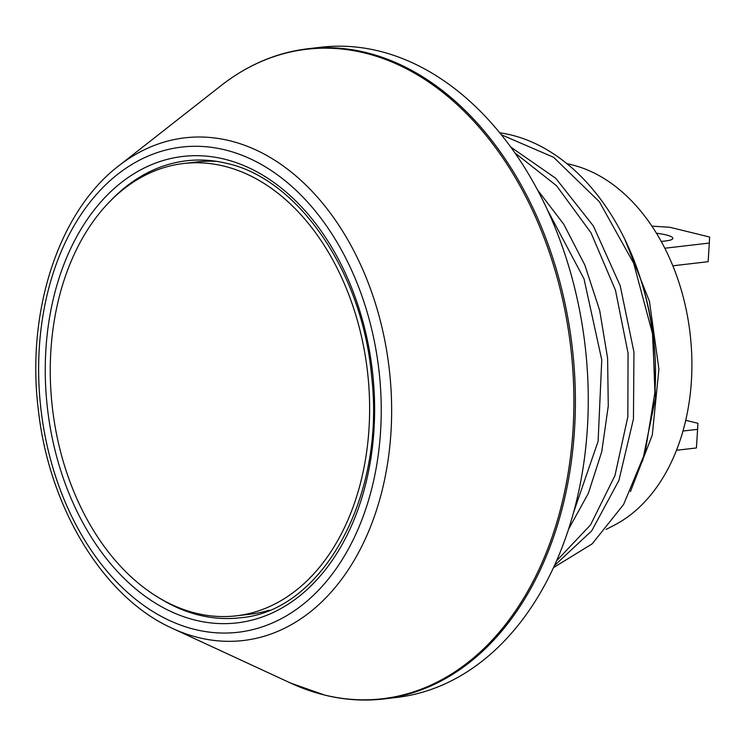 <?xml version="1.0" encoding="UTF-8"?>
<svg xmlns="http://www.w3.org/2000/svg" width="747" height="747" viewBox="0 0 747 747"><rect width="100%" height="100%" fill="white"/><g stroke="black" fill="none" stroke-linecap="round" stroke-linejoin="round"><path stroke-width="1.12" d="M606.106 529.436L614.557 525.048A187.46 130.557 -96.6 0 0 690.116 333.806A187.46 130.557 -96.6 0 0 572.678 165.031L566.684 163.518M624.763 239.199L649.451 301.368L658.919 369.223L652.271 435.109L630.449 491.591M553.583 567.571L592.194 543.835L623.605 504.468L645.137 452.598L654.904 392.399L652.822 334.843L633.652 263.196L599.383 201.765L553.62 157.309L501.237 134.703M514.832 152.855L556.552 185.732L590.998 232.793L615.463 290.181L628.059 353.219L627.844 416.751L614.958 475.587L590.532 524.926L556.664 560.726M652.822 334.843A225.323 156.917 -96.6 0 0 642.327 284.644A225.323 156.917 -96.6 0 0 499.687 132.798M642.327 284.644L643.251 287.763A212.036 147.673 83.4 0 1 655.072 389.392L654.904 392.399M554.507 565.563L591.736 530.809L618.908 480.414L633.456 418.964L633.942 352.033L620.197 285.699L593.37 225.977L555.759 178.3L510.659 147M568.654 529.035L588.3 493.459L601.727 451.804L608.273 406.004L607.6 358.158L599.692 310.472L584.882 265.148L563.789 224.277L537.364 189.738M652.224 328.475L655.558 397.497L642.551 461.216M547.065 209.207L584.014 278.864L601.765 359.914L598.104 441.29L573.761 511.919M383.669 698.977L396.536 697.474A327.307 227.947 -96.6 0 0 588.094 387.366A327.307 227.947 -96.6 0 0 378.934 51.048A327.307 227.947 -96.6 0 0 320.893 47.248L308.025 48.742A327.307 227.947 83.4 0 1 366.058 52.542A327.307 227.947 83.4 0 1 575.227 388.86A327.307 227.947 83.4 0 1 383.669 698.977C364.125 701.228 344.507 699.948 324.796 695.13L290.658 683.085A326.962 227.704 83.4 0 0 324.385 694.99A326.962 227.704 83.4 0 0 573.005 430.048A326.962 227.704 83.4 0 0 364.779 53.028A326.962 227.704 83.4 0 0 221.14 85.56C247.817 64.746 276.782 52.477 308.025 48.742M685.746 420.309L697.931 423.297L697.595 429.329L682.991 431.028M697.595 429.329L696.419 447.957L676.511 450.273M672.823 265.801L708.137 261.693L709.314 243.064L664.811 248.237M651.888 226.145L669.882 227.275L709.65 237.032L709.314 243.064M661.216 241.468L665.764 240.936A23.717 4.267 3.6 0 0 672.86 238.358A23.717 4.267 3.6 0 0 656.436 233.241M236.248 615.836A227.695 158.569 -96.6 0 0 369.513 400.103A227.695 158.569 -96.6 0 0 223.997 166.142A227.695 158.569 83.4 0 0 183.631 163.5A227.695 158.569 83.4 0 0 50.366 379.233A227.695 158.569 83.4 0 0 195.873 613.194A227.695 158.569 -96.6 0 0 236.248 615.836L249.769 614.258A227.695 158.569 -96.6 0 0 269.144 610.234M183.631 163.5L197.152 161.931A227.695 158.569 83.4 0 1 216.929 161.408M198.534 637.593A253.046 176.227 -96.6 0 0 390.952 432.55A253.046 176.227 -96.6 0 0 229.796 140.763A253.046 176.227 -96.6 0 0 118.633 165.937C58.453 211.784 25.884 312.405 38.452 410.785C49.367 508.567 103.889 597.796 172.436 628.386A253.046 176.227 -96.6 0 0 198.534 637.593M194.855 629.45A244.25 170.101 -96.6 0 0 380.568 431.533A244.25 170.101 -96.6 0 0 225.024 149.895A244.25 170.101 -96.6 0 0 39.302 347.803A244.25 170.101 -96.6 0 0 194.855 629.45M195.434 620.178A234.81 163.528 -96.6 0 0 373.976 429.917A234.81 163.528 -96.6 0 0 224.436 159.158A234.81 163.528 -96.6 0 0 45.894 349.428A234.81 163.528 -96.6 0 0 195.434 620.178M157.925 597.189A230.067 160.222 -96.6 0 0 199.113 615.126A230.067 160.222 -96.6 0 0 239.899 617.797C321.313 611.998 385.994 497.894 371.604 376.189C362.556 271.749 297.754 178.645 226.686 163.369C213.268 160.091 199.944 159.223 186.731 160.754A230.067 160.222 -96.6 0 0 111.676 199.636M172.436 628.386L290.658 683.085M118.633 165.937L221.14 85.56"/></g></svg>
